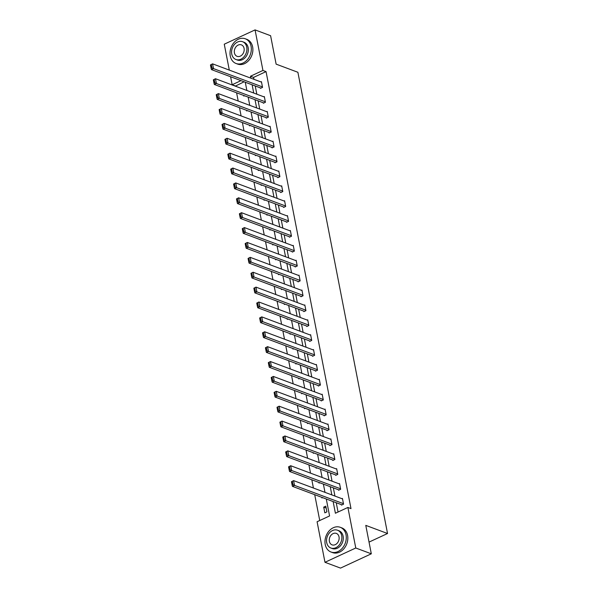 <?xml version="1.0" encoding="UTF-8"?>
<svg xmlns="http://www.w3.org/2000/svg" width="598" height="598" viewBox="0 0 598 598"><rect width="100%" height="100%" fill="white"/><g stroke="black" fill="none" stroke-linecap="round" stroke-linejoin="round"><path stroke-width="0.9" d="M229.303 70.093L224.265 44.192L255.062 29.9L270.602 35.708L276.127 64.143L297.886 72.276L387.541 533.513L365.782 525.373L371.313 553.808L340.516 568.1L324.976 562.292L317.089 521.74L329.58 515.947L326.284 499.001M244.104 81.799L235.306 86.142M236.599 92.795L238.198 101.025M239.492 107.677L241.091 115.915M242.384 122.56L243.984 130.798M245.277 137.45L246.877 145.68M248.17 152.333L249.77 160.563M251.063 167.216L252.662 175.453M253.956 182.098L255.555 190.336M256.848 196.989L258.448 205.219M259.741 211.871L261.341 220.101M262.634 226.754L264.234 234.992M265.527 241.637L267.127 249.874M268.42 256.527L270.019 264.757M271.313 271.41L272.92 279.64M274.205 286.293L275.813 294.53M277.106 301.175L278.705 309.413M279.999 316.065L281.598 324.295M282.891 330.948L284.491 339.178M285.784 345.831L287.384 354.068M288.677 360.714L290.277 368.951M291.57 375.604L293.17 383.834M294.463 390.487L296.062 398.716M297.356 405.369L298.955 413.607M300.248 420.252L301.848 428.489M303.141 435.142L304.741 443.372M306.034 450.025L307.634 458.255M308.927 464.908L310.526 473.145M311.82 479.79L313.419 488.028M314.712 494.681L319.736 520.514M235.261 85.903L232.151 84.744L230.596 76.746M369.033 542.102L387.541 533.513M326.904 511.881L325.79 506.162L323.712 507.126L324.826 512.852L326.904 511.881M322.965 491.593L322.546 491.436M322.636 497.641L321.933 497.962L321.806 497.334M320.072 476.711L319.653 476.554M319.743 482.758L319.04 483.079L318.913 482.444M317.179 461.828L316.761 461.671M316.843 467.868L316.148 468.197L316.021 467.561M314.279 446.938L313.868 446.788M313.95 452.985L313.255 453.314L313.128 452.679M311.386 432.055L310.975 431.898M311.057 438.102L310.362 438.424L310.235 437.796M308.493 417.172L308.082 417.015M308.164 423.22L307.469 423.541L307.342 422.906M305.6 402.29L305.182 402.133M305.272 408.329L304.569 408.658L304.449 408.023M302.708 387.399L302.289 387.25M302.379 393.447L301.676 393.776L301.556 393.14M299.815 372.517L299.396 372.36M299.486 378.564L298.783 378.885L298.664 378.257M296.922 357.634L296.503 357.477M296.593 363.674L295.89 364.003L295.771 363.367M294.029 342.751L293.611 342.594M293.7 348.791L292.998 349.12L292.878 348.485M291.136 327.861L290.718 327.704M290.807 333.908L290.105 334.237L289.985 333.602M288.243 312.978L287.825 312.821M287.915 319.026L287.212 319.347L287.092 318.712M285.351 298.096L284.932 297.939M285.022 304.135L284.319 304.464L284.2 303.829M282.458 283.213L282.039 283.056M282.129 289.253L281.426 289.582L281.307 288.946M279.565 268.323L279.146 268.166M279.236 274.37L278.533 274.691L278.406 274.063M276.672 253.44L276.254 253.283M276.343 259.487L275.641 259.809L275.514 259.173M273.779 238.557L273.361 238.4M273.45 244.597L272.748 244.926L272.621 244.29M270.887 223.674L270.468 223.517M270.558 229.714L269.855 230.043L269.728 229.408M267.994 208.784L267.575 208.627M267.657 214.832L266.962 215.153L266.835 214.525M265.093 193.901L264.682 193.745M264.764 199.949L264.069 200.27L263.942 199.635M262.201 179.019L261.789 178.862M261.872 185.059L261.176 185.387L261.049 184.752M259.308 164.136L258.897 163.979M258.979 170.176L258.276 170.505L258.157 169.869M256.415 149.246L255.996 149.089M256.086 155.293L255.383 155.615L255.264 154.987M253.522 134.363L253.104 134.206M253.193 140.41L252.491 140.732L252.371 140.096M250.629 119.48L250.211 119.323M250.3 125.52L249.598 125.849L249.478 125.214M247.736 104.598L247.318 104.441M247.408 110.637L246.705 110.966L246.585 110.331M244.844 89.707L244.425 89.55M244.515 95.755L243.812 96.076L243.692 95.448M333.131 501.565L335.403 513.241L347.887 507.448L350.996 508.614L266.05 71.611L253.567 77.404L253.933 79.31M255.226 85.955L256.834 94.192M258.127 100.845L259.726 109.075M261.02 115.728L262.619 123.958M263.912 130.611L265.512 138.848M266.805 145.493L268.405 153.731M269.698 160.384L271.298 168.614M272.591 175.266L274.19 183.496M275.484 190.149L277.083 198.386M278.376 205.032L279.976 213.269M281.269 219.922L282.869 228.152M284.162 234.805L285.762 243.035M287.055 249.687L288.655 257.925M289.948 264.57L291.547 272.808M292.841 279.46L294.44 287.69M295.733 294.343L297.333 302.573M298.626 309.226L300.226 317.463M301.519 324.109L303.126 332.346M304.412 338.999L306.019 347.229M307.312 353.881L308.912 362.111M310.205 368.764L311.805 377.002M313.098 383.647L314.698 391.884M315.991 398.537L317.59 406.767M318.884 413.42L320.483 421.65M321.776 428.303L323.376 436.54M324.669 443.185L326.269 451.423M327.562 458.075L329.162 466.305M330.455 472.958L332.054 481.188M333.348 487.841L334.947 496.078M336.24 502.724L338.049 512.015M341.376 504.645L341.473 505.123L343.551 504.159L342.437 498.433L341.914 498.68M338.483 489.762L338.58 490.24L340.658 489.276L339.544 483.55L339.021 483.797M335.59 474.879L335.687 475.358L337.765 474.393L336.652 468.668L336.128 468.907M332.697 459.997L332.794 460.467L334.873 459.503L333.759 453.777L333.228 454.024M329.804 445.106L329.902 445.585L331.98 444.62L330.866 438.895L330.335 439.141M326.912 430.224L327.001 430.702L329.087 429.738L327.973 424.012L327.442 424.259M324.019 415.341L324.109 415.819L326.194 414.848L325.08 409.129L324.55 409.368M321.126 400.458L321.216 400.929L323.301 399.965L322.187 394.239L321.657 394.486M318.233 385.568L318.323 386.046L320.408 385.082L319.295 379.356L318.764 379.603M315.34 370.685L315.43 371.164L317.516 370.199L316.402 364.474L315.871 364.72M312.448 355.803L312.537 356.281L314.623 355.309L313.509 349.591L312.978 349.83M309.555 340.92L309.644 341.391L311.722 340.426L310.616 334.701L310.085 334.947M306.662 326.03L306.752 326.508L308.83 325.544L307.723 319.818L307.193 320.065M303.769 311.147L303.859 311.625L305.937 310.661L304.823 304.935L304.3 305.182M300.876 296.264L300.966 296.743L303.044 295.771L301.93 290.052L301.407 290.292M297.976 281.381L298.073 281.852L300.151 280.888L299.037 275.162L298.514 275.409M295.083 266.491L295.18 266.97L297.258 266.005L296.145 260.279L295.621 260.526M292.19 251.609L292.287 252.087L294.366 251.123L293.252 245.397L292.728 245.643M289.297 236.726L289.395 237.204L291.473 236.232L290.359 230.514L289.836 230.753M286.405 221.843L286.502 222.314L288.58 221.35L287.466 215.624L286.935 215.871M283.512 206.953L283.609 207.431L285.687 206.467L284.573 200.741L284.043 200.988M280.619 192.07L280.709 192.549L282.794 191.584L281.68 185.858L281.15 186.105M277.726 177.187L277.816 177.666L279.901 176.694L278.788 170.976L278.257 171.215M274.833 162.305L274.923 162.776L277.009 161.811L275.895 156.085L275.364 156.332M271.941 147.414L272.03 147.893L274.116 146.929L273.002 141.203L272.471 141.449M269.048 132.532L269.137 133.01L271.223 132.046L270.109 126.32L269.578 126.567M266.155 117.649L266.245 118.127L268.33 117.156L267.216 111.437L266.686 111.677M263.262 102.766L263.352 103.237L265.43 102.273L264.323 96.547L263.793 96.794M260.369 87.876L260.459 88.355L262.537 87.39L261.431 81.664L260.9 81.911M371.313 553.808L355.773 548L324.976 562.292M255.062 29.9L262.941 70.452L250.457 76.245L250.831 78.144M266.05 71.611L262.941 70.452M347.887 507.448L355.773 548M252.124 84.796L253.724 93.026M255.017 99.679L256.617 107.917M257.91 114.562L259.51 122.799M260.803 129.452L262.402 137.682M263.696 144.335L265.295 152.565M266.588 159.218L268.188 167.455M269.481 174.1L271.081 182.338M272.374 188.99L273.974 197.22M275.267 203.873L276.867 212.103M278.16 218.756L279.759 226.993M281.053 233.639L282.652 241.876M283.945 248.529L285.545 256.759M286.838 263.412L288.438 271.642M289.731 278.294L291.338 286.532M292.624 293.177L294.231 301.414M295.524 308.067L297.124 316.297M298.417 322.95L300.017 331.18M301.31 337.833L302.909 346.07M304.203 352.715L305.802 360.953M307.095 367.606L308.695 375.836M309.988 382.488L311.588 390.718M312.881 397.371L314.481 405.608M315.774 412.254L317.374 420.491M318.667 427.144L320.266 435.374M321.56 442.027L323.159 450.257M324.452 456.909L326.052 465.147M327.345 471.792L328.945 480.03M330.238 486.682L331.838 494.912M240.994 80.633L232.151 84.744M324.991 492.356L323.391 484.118M322.098 477.466L320.498 469.236M319.205 462.583L317.605 454.353M316.312 447.7L314.712 439.463M313.419 432.817L311.82 424.58M310.526 417.927L308.927 409.697M307.634 403.045L306.034 394.815M304.741 388.162L303.141 379.924M301.848 373.279L300.241 365.042M298.955 358.389L297.348 350.159M296.055 343.506L294.455 335.276M293.162 328.623L291.562 320.386M290.269 313.741L288.67 305.503M287.376 298.851L285.777 290.621M284.484 283.968L282.884 275.738M281.591 269.085L279.991 260.848M278.698 254.202L277.098 245.965M275.805 239.312L274.205 231.082M272.912 224.429L271.313 216.199M270.019 209.547L268.42 201.309M267.127 194.664L265.527 186.427M264.234 179.774L262.634 171.544M261.341 164.891L259.741 156.661M258.448 150.008L256.848 141.771M255.555 135.126L253.948 126.888M252.662 120.235L251.055 112.005M249.762 105.353L248.163 97.123M246.869 90.47L245.27 82.232M253.567 77.404L250.457 76.245M326.157 508.038L323.712 507.126M343.461 503.68L294.522 485.389L292.444 486.353L341.996 504.876M291.473 481.704L293.596 480.613L294.522 485.389L292.953 484.657L292.302 481.315L291.473 481.704L292.116 485.045L292.953 484.657M342.534 498.911L293.596 480.613L292.302 481.315M292.444 486.353L292.116 485.045M325.23 544.486A13.193 10.256 -69.5 0 0 331.015 552.014A13.193 10.256 -69.5 0 0 342.258 548.284A13.193 10.256 -69.5 0 0 346.033 534.829A13.193 10.256 -69.5 0 0 340.255 527.301A13.193 10.256 -69.5 0 0 329.005 531.031A13.193 10.256 -69.5 0 0 325.23 544.486M331.015 552.014L332.57 552.597A13.193 10.256 -69.5 0 0 343.813 548.859A13.193 10.256 -69.5 0 0 347.588 535.412A13.193 10.256 -69.5 0 0 341.809 527.885L340.255 527.301M337.526 530.224L338.961 530.762A9.501 7.385 110.5 0 1 343.125 536.182A9.501 7.385 110.5 0 1 340.404 545.869A9.501 7.385 110.5 0 1 332.309 548.553L330.873 548.022A9.501 7.385 -69.5 0 0 338.976 545.331A9.501 7.385 -69.5 0 0 341.69 535.651A9.501 7.385 -69.5 0 0 337.526 530.224A9.501 7.385 -69.5 0 0 329.431 532.915A9.501 7.385 -69.5 0 0 326.71 542.603A9.501 7.385 -69.5 0 0 330.873 548.022M339.029 536.884A6.122 4.762 -69.5 0 0 336.345 533.394A6.122 4.762 -69.5 0 0 331.128 535.12A6.122 4.762 -69.5 0 0 329.378 541.362A6.122 4.762 -69.5 0 0 332.062 544.853A6.122 4.762 -69.5 0 0 337.279 543.126A6.122 4.762 -69.5 0 0 339.029 536.884M230.267 55.965A13.193 10.256 -69.5 0 0 236.053 63.493A13.193 10.256 -69.5 0 0 247.303 59.763A13.193 10.256 -69.5 0 0 251.078 46.308A13.193 10.256 -69.5 0 0 245.292 38.78A13.193 10.256 -69.5 0 0 234.05 42.51A13.193 10.256 -69.5 0 0 230.267 55.965M236.053 63.493L237.608 64.076A13.193 10.256 -69.5 0 0 248.858 60.338A13.193 10.256 -69.5 0 0 252.633 46.891A13.193 10.256 -69.5 0 0 246.847 39.363L245.292 38.78M242.571 41.703L243.999 42.241A9.501 7.385 110.5 0 1 248.163 47.661A9.501 7.385 110.5 0 1 245.442 57.348A9.501 7.385 110.5 0 1 237.346 60.032L235.918 59.501A9.501 7.385 -69.5 0 0 244.014 56.81A9.501 7.385 -69.5 0 0 246.735 47.13A9.501 7.385 -69.5 0 0 242.571 41.703A9.501 7.385 -69.5 0 0 234.476 44.394A9.501 7.385 -69.5 0 0 231.755 54.082A9.501 7.385 -69.5 0 0 235.918 59.501M244.074 48.363A6.122 4.762 -69.5 0 0 241.39 44.872A6.122 4.762 -69.5 0 0 236.173 46.599A6.122 4.762 -69.5 0 0 234.416 52.841A6.122 4.762 -69.5 0 0 237.1 56.332A6.122 4.762 -69.5 0 0 242.317 54.605A6.122 4.762 -69.5 0 0 244.074 48.363M340.568 488.798L291.63 470.499L289.552 471.463L339.103 489.994M288.58 466.821L290.703 465.73L291.63 470.499L290.06 469.774L289.41 466.433L288.58 466.821L289.223 470.163L290.06 469.774M339.642 484.029L290.703 465.73L289.41 466.433M289.552 471.463L289.223 470.163M337.676 473.915L288.737 455.616L286.659 456.58L336.211 475.111M285.68 451.939L287.81 450.847L288.737 455.616L287.167 454.891L286.517 451.55L285.68 451.939L286.33 455.272L287.167 454.891M336.749 469.138L287.81 450.847L286.517 451.55M286.659 456.58L286.33 455.272M334.783 459.025L285.844 440.733L283.758 441.698L333.318 460.228M282.787 437.048L284.917 435.964L285.844 440.733L284.274 440.001L283.624 436.667L282.787 437.048L283.437 440.39L284.274 440.001M333.848 454.256L284.917 435.964L283.624 436.667M283.758 441.698L283.437 440.39M331.883 444.142L282.951 425.843L280.866 426.815L330.425 445.338M279.894 422.166L282.024 421.074L282.951 425.843L281.381 425.118L280.731 421.777L279.894 422.166L280.544 425.507L281.381 425.118M330.956 439.373L282.024 421.074L280.731 421.777M280.866 426.815L280.544 425.507M328.99 429.259L280.058 410.961L277.973 411.925L327.532 430.455M277.001 407.283L279.131 406.192L280.058 410.961L278.481 410.235L277.838 406.894L277.001 407.283L277.651 410.624L278.481 410.235M328.063 424.49L279.131 406.192L277.838 406.894M277.973 411.925L277.651 410.624M326.097 414.377L277.166 396.078L275.08 397.042L324.639 415.573M274.108 392.393L276.239 391.309L277.166 396.078L275.588 395.353L274.945 392.011L274.108 392.393L274.759 395.734L275.588 395.353M325.17 409.6L276.239 391.309L274.945 392.011M275.08 397.042L274.759 395.734M323.204 399.486L274.273 381.195L272.187 382.159L321.746 400.69M271.215 377.51L273.346 376.426L274.273 381.195L272.695 380.463L272.053 377.129L271.215 377.51L271.866 380.851L272.695 380.463M322.277 394.717L273.346 376.426L272.053 377.129M272.187 382.159L271.866 380.851M320.311 384.604L271.38 366.305L269.294 367.277L318.854 385.8M268.323 362.627L270.446 361.536L271.38 366.305L269.803 365.58L269.152 362.239L268.323 362.627L268.973 365.969L269.803 365.58M319.384 379.835L270.446 361.536L269.152 362.239M269.294 367.277L268.973 365.969M317.418 369.721L268.48 351.422L266.402 352.386L315.961 370.917M265.43 347.744L267.553 346.653L268.48 351.422L266.91 350.697L266.26 347.356L265.43 347.744L266.08 351.078L266.91 350.697M316.492 364.952L267.553 346.653L266.26 347.356M266.402 352.386L266.08 351.078M314.526 354.838L265.587 336.539L263.509 337.504L313.068 356.034M262.537 332.854L264.66 331.77L265.587 336.539L264.017 335.814L263.367 332.473L262.537 332.854L263.187 336.196L264.017 335.814M313.599 350.062L264.66 331.77L263.367 332.473M263.509 337.504L263.187 336.196M311.633 339.948L262.694 321.657L260.616 322.621L310.175 341.152M259.644 317.972L261.767 316.88L262.694 321.657L261.124 320.924L260.474 317.59L259.644 317.972L260.294 321.313L261.124 320.924M310.706 335.179L261.767 316.88L260.474 317.59M260.616 322.621L260.294 321.313M308.74 325.065L259.801 306.767L257.723 307.738L307.282 326.261M256.751 303.089L258.874 301.997L259.801 306.767L258.231 306.041L257.581 302.7L256.751 303.089L257.402 306.43L258.231 306.041M307.813 320.296L258.874 301.997L257.581 302.7M257.723 307.738L257.402 306.43M305.847 310.183L256.908 291.884L254.83 292.848L304.389 311.379M253.858 288.206L255.981 287.115L256.908 291.884L255.339 291.159L254.688 287.817L253.858 288.206L254.509 291.54L255.339 291.159M304.92 305.414L255.981 287.115L254.688 287.817M254.83 292.848L254.509 291.54M302.954 295.3L254.015 277.001L251.937 277.965L301.497 296.496M250.966 273.316L253.089 272.232L254.015 277.001L252.446 276.276L251.795 272.935L250.966 273.316L251.616 276.657L252.446 276.276M302.027 290.523L253.089 272.232L251.795 272.935M251.937 277.965L251.616 276.657M300.061 280.41L251.123 262.118L249.045 263.083L298.596 281.613M248.073 258.433L250.196 257.342L251.123 262.118L249.553 261.386L248.903 258.052L248.073 258.433L248.723 261.774L249.553 261.386M299.135 275.641L250.196 257.342L248.903 258.052M249.045 263.083L248.723 261.774M297.169 265.527L248.23 247.228L246.152 248.2L295.704 266.723M245.18 243.55L247.303 242.459L248.23 247.228L246.66 246.503L246.01 243.162L245.18 243.55L245.823 246.892L246.66 246.503M296.242 260.758L247.303 242.459L246.01 243.162M246.152 248.2L245.823 246.892M294.276 250.644L245.337 232.345L243.259 233.31L292.811 251.84M242.287 228.668L244.41 227.576L245.337 232.345L243.767 231.62L243.117 228.279L242.287 228.668L242.93 232.002L243.767 231.62M293.349 245.875L244.41 227.576L243.117 228.279M243.259 233.31L242.93 232.002M291.383 235.762L242.444 217.463L240.366 218.427L289.918 236.958M239.394 213.778L241.517 212.694L242.444 217.463L240.874 216.738L240.224 213.396L239.394 213.778L240.037 217.119L240.874 216.738M290.456 230.985L241.517 212.694L240.224 213.396M240.366 218.427L240.037 217.119M288.49 220.871L239.551 202.58L237.466 203.544L287.025 222.075M236.494 198.895L238.624 197.803L239.551 202.58L237.982 201.847L237.331 198.514L236.494 198.895L237.144 202.236L237.982 201.847M287.563 216.102L238.624 197.803L237.331 198.514M237.466 203.544L237.144 202.236M285.597 205.989L236.659 187.69L234.573 188.662L284.132 207.185M233.601 184.012L235.732 182.921L236.659 187.69L235.089 186.965L234.438 183.623L233.601 184.012L234.252 187.353L235.089 186.965M284.663 201.22L235.732 182.921L234.438 183.623M234.573 188.662L234.252 187.353M282.697 191.106L233.766 172.807L231.68 173.771L281.239 192.302M230.708 169.129L232.839 168.038L233.766 172.807L232.196 172.082L231.546 168.741L230.708 169.129L231.359 172.463L232.196 172.082M281.77 186.337L232.839 168.038L231.546 168.741M231.68 173.771L231.359 172.463M279.804 176.223L230.873 157.924L228.787 158.889L278.347 177.419M227.816 154.239L229.946 153.155L230.873 157.924L229.296 157.199L228.653 153.858L227.816 154.239L228.466 157.58L229.296 157.199M278.877 171.447L229.946 153.155L228.653 153.858M228.787 158.889L228.466 157.58M276.911 161.333L227.98 143.042L225.894 144.006L275.454 162.536M224.923 139.356L227.053 138.265L227.98 143.042L226.403 142.309L225.76 138.975L224.923 139.356L225.573 142.698L226.403 142.309M275.984 156.564L227.053 138.265L225.76 138.975M225.894 144.006L225.573 142.698M274.019 146.45L225.087 128.151L223.002 129.123L272.561 147.646M222.03 124.474L224.153 123.382L225.087 128.151L223.51 127.426L222.86 124.085L222.03 124.474L222.68 127.815L223.51 127.426M273.092 141.681L224.153 123.382L222.86 124.085M223.002 129.123L222.68 127.815M271.126 131.567L222.187 113.269L220.109 114.233L269.668 132.763M219.137 109.591L221.26 108.5L222.187 113.269L220.617 112.544L219.967 109.202L219.137 109.591L219.787 112.925L220.617 112.544M270.199 126.798L221.26 108.5L219.967 109.202M220.109 114.233L219.787 112.925M268.233 116.685L219.294 98.386L217.216 99.35L266.775 117.881M216.244 94.701L218.367 93.617L219.294 98.386L217.724 97.661L217.074 94.32L216.244 94.701L216.895 98.042L217.724 97.661M267.306 111.908L218.367 93.617L217.074 94.32M217.216 99.35L216.895 98.042M265.34 101.795L216.401 83.503L214.323 84.468L263.882 102.998M213.351 79.818L215.474 78.727L216.401 83.503L214.832 82.771L214.181 79.437L213.351 79.818L214.002 83.159L214.832 82.771M264.413 97.026L215.474 78.727L214.181 79.437M214.323 84.468L214.002 83.159M262.447 86.912L213.508 68.613L211.43 69.585L260.99 88.108M210.459 64.935L212.582 63.844L213.508 68.613L211.939 67.888L211.288 64.547L210.459 64.935L211.109 68.277L211.939 67.888M261.52 82.143L212.582 63.844L211.288 64.547M211.43 69.585L211.109 68.277"/></g></svg>
